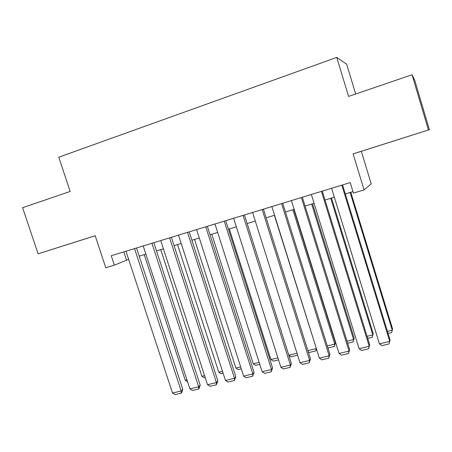 <?xml version="1.0" encoding="UTF-8"?>
<svg xmlns="http://www.w3.org/2000/svg" width="452" height="452" viewBox="0 0 452 452"><rect width="100%" height="100%" fill="white"/><g stroke="black" fill="none" stroke-linecap="round" stroke-linejoin="round"><path stroke-width="0.68" d="M83.185 239.549L62.545 246.091L83.185 239.549M402.094 138.34L385.669 143.544L402.094 138.34M355.679 93.993L346.673 64.24L336.757 57.421L58.794 157.194L70.15 191.456L22.6 207.688L38.121 253.826L95.191 235.746M336.757 57.421L348.594 96.417L412.026 74.761L414.642 79.993L429.4 129.684L353.097 153.866L364.075 189.908L371.211 183.868L361.317 151.296L429.4 129.684M412.026 74.761L428.428 129.956M364.075 189.908L353.436 193.111L350.215 182.585L111.254 255.719L114.367 265.16L128.639 259.352M114.367 265.16L105.768 267.753L95.18 235.718L38.121 253.826M139.222 256.154L145.894 254.137M156.516 250.928L163.421 248.843M174.077 245.628L181.218 243.47M191.914 240.238L199.298 238.006M210.027 234.763L217.666 232.458M228.435 229.204L236.334 226.819M247.137 223.559L255.301 221.09M266.138 217.819L274.573 215.271M285.449 211.988L294.167 209.349M305.077 206.055L314.083 203.338M325.028 200.033L334.333 197.219M345.311 193.902L352.972 191.591M123.803 251.877L126.475 260.002M353.097 153.866L361.317 151.296M341.836 185.15L389.737 341.424L390.07 339.955L342.559 184.93M331.587 188.286L379.437 343.87L389.737 341.424L389.087 343.932L381.889 345.639L379.437 343.87M350.119 192.45L392.274 330.22L392.573 328.898L350.775 192.253M387.443 331.384L392.274 330.22L391.647 332.632L388.093 333.491M321.423 191.399L369.222 346.294L369.691 344.808L322.282 191.134M311.343 194.484L359.086 348.707L369.222 346.294L368.634 348.774L361.555 350.453L359.086 348.707M369.691 344.808L368.634 348.774M301.348 197.541L349.034 351.091L349.639 349.582L302.337 197.236M291.433 200.575L339.068 353.458L349.034 351.091L348.509 353.537L341.548 355.187L339.068 353.458M349.639 349.582L348.509 353.537M281.602 203.586L329.18 355.809L329.909 354.283L282.715 203.242M271.844 206.57L319.372 358.142L329.18 355.809L328.717 358.221L321.858 359.843L319.372 358.142M329.909 354.283L328.717 358.221M262.171 209.53L309.643 360.453L310.496 358.905L263.414 209.152M252.578 212.468L299.987 362.747L309.643 360.453L309.236 362.832L302.49 364.431L299.987 362.747M310.496 358.905L309.236 362.832M330.734 198.309L372.804 334.926L373.222 333.587L331.508 198.072M367.069 336.316L372.804 334.926L372.233 337.311L367.713 338.401M373.222 333.587L372.233 337.311M311.648 204.072L353.628 339.565L354.17 338.209L312.541 203.801M347.023 341.164L353.628 339.565L353.119 341.915L347.667 343.232M354.17 338.209L353.119 341.915M292.862 209.745L334.751 344.13L335.407 342.752L293.868 209.44M327.299 345.933L334.751 344.13L334.294 346.452L327.937 347.983M335.407 342.752L334.294 346.452M274.364 215.333L316.304 348.362M307.891 350.628L316.163 348.628L315.756 350.916L309.337 352.464L308.23 351.707M316.468 348.893L315.756 350.916M243.057 215.378L290.41 365.024L291.382 363.459L244.419 214.966M233.616 218.271L280.912 367.278L290.41 365.024L290.065 367.369L283.427 368.939L280.912 367.278M291.382 363.459L290.065 367.369M296.998 353.261L288.8 355.244L247.148 223.554M297.597 355.159L291.173 356.843L288.8 355.244M297.546 355.012L297.501 355.317M224.254 221.135L271.488 369.516L272.573 367.934L225.723 220.683M214.96 223.977L262.137 371.742L271.488 369.516L271.194 371.832L264.657 373.38L262.137 371.742M272.573 367.934L271.194 371.832M277.929 357.871L270.901 359.572L229.345 228.932M278.562 359.877L273.285 361.148L270.901 359.572M205.745 226.802L252.86 373.945L254.058 372.346L207.327 226.316M196.597 229.599L243.656 376.132L252.86 373.945L252.617 376.233L246.187 377.753L243.656 376.132M254.058 372.346L252.617 376.233M259.16 362.414L253.261 363.837L211.807 234.226M259.793 364.402L255.657 365.397L253.261 363.837M187.529 232.373L234.52 378.301L235.831 376.685L189.213 231.859M178.529 235.13L225.458 380.454L234.52 378.301L234.334 380.556L228 382.059L225.458 380.454M235.831 376.685L234.334 380.556M240.684 366.877L235.887 368.041L194.535 239.447M241.317 368.855L238.289 369.583L235.887 368.041M169.596 237.865L216.463 382.59L217.881 380.963L171.387 237.317M160.737 240.577L207.541 384.714L216.463 382.59L216.327 384.821L210.09 386.296L207.541 384.714M217.881 380.963L216.327 384.821M151.94 243.266L198.682 386.816L200.202 385.172L153.833 242.69M143.216 245.939L189.897 388.906L198.682 386.816L198.597 389.014L192.456 390.471L189.897 388.906M200.202 385.172L199.202 388.353L198.597 389.014M222.491 371.278L218.768 372.182L177.517 244.588M223.124 373.233L221.175 373.702L218.768 372.182M204.587 375.612L201.891 376.262L160.748 249.651M205.214 377.55L204.31 377.77L201.891 376.262M134.56 248.589L181.173 390.974L182.789 389.319L136.544 247.978M125.967 251.216L172.517 393.031L181.173 390.974L181.133 393.15L175.082 394.579L172.517 393.031M182.789 389.319L181.783 392.477L181.133 393.15M186.947 379.878L185.263 380.285L144.222 254.64M185.263 380.285L187.535 381.68"/></g></svg>
